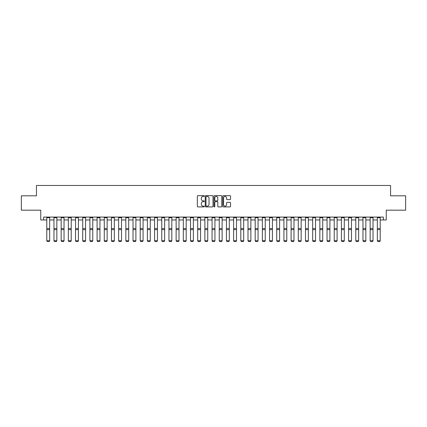 <?xml version="1.0" encoding="UTF-8"?>
<svg xmlns="http://www.w3.org/2000/svg" width="427" height="427" viewBox="0 0 427 427"><rect width="100%" height="100%" fill="white"/><g stroke="black" fill="none" stroke-linecap="round" stroke-linejoin="round"><path stroke-width="0.64" d="M204.303 196.025A0.395 0.395 0 0 0 203.909 195.63L197.914 195.63A0.566 0.566 0 0 0 197.349 196.19L197.349 206.348A0.566 0.566 0 0 0 197.914 206.914L203.909 206.914A0.395 0.395 0 0 0 204.303 206.519A0.395 0.395 0 0 0 203.909 206.124L203.129 206.124A1.804 1.804 0 0 1 201.325 204.319L201.325 203.471A1.804 1.804 0 0 1 203.129 201.667L203.909 201.667A0.395 0.395 0 0 0 204.303 201.272A0.395 0.395 0 0 0 203.909 200.877L203.129 200.877A1.804 1.804 0 0 1 201.325 199.073L201.325 198.224A1.804 1.804 0 0 1 203.129 196.42L203.909 196.42A0.395 0.395 0 0 0 204.303 196.025M229.993 199.606A0.566 0.566 0 0 0 230.553 199.041L230.553 196.19A0.566 0.566 0 0 0 229.993 195.63L223.332 195.63A0.566 0.566 0 0 0 222.766 196.19L222.766 206.348A0.566 0.566 0 0 0 223.332 206.914L229.993 206.914A0.566 0.566 0 0 0 230.553 206.348L230.553 202.905A0.566 0.566 0 0 0 229.993 202.345L227.143 202.345A0.566 0.566 0 0 0 226.577 202.905L226.577 204.613A1.511 1.511 0 0 1 225.066 206.124A1.511 1.511 0 0 1 223.556 204.613L223.556 197.925A1.511 1.511 0 0 1 225.066 196.42A1.511 1.511 0 0 1 226.577 197.925L226.577 199.041A0.566 0.566 0 0 0 227.143 199.606L229.993 199.606M43.629 219.953L43.629 217.081L383.371 217.081L383.371 219.953L386.248 219.953L386.248 210.18L405.65 210.18L405.65 195.812L390.561 195.812L390.561 185.462L36.439 185.462L36.439 195.812L21.35 195.812L21.35 210.18L40.752 210.18L40.752 219.953L46.789 219.953M213.004 196.19A0.566 0.566 0 0 0 212.443 195.63L205.782 195.63A0.566 0.566 0 0 0 205.222 196.19L205.222 206.348A0.566 0.566 0 0 0 205.782 206.914L212.443 206.914A0.566 0.566 0 0 0 213.004 206.348L213.004 196.19M214.557 195.63L221.218 195.63A0.566 0.566 0 0 1 221.778 196.19L221.778 206.348A0.566 0.566 0 0 1 221.218 206.914L218.368 206.914A0.566 0.566 0 0 1 217.802 206.348L217.802 202.233A0.566 0.566 0 0 0 217.236 201.667L215.347 201.667A0.566 0.566 0 0 0 214.786 202.233L214.786 206.519A0.395 0.395 0 0 1 214.391 206.914A0.395 0.395 0 0 1 213.996 206.519L213.996 196.19A0.566 0.566 0 0 1 214.557 195.63M49.66 219.953L53.973 219.953M56.85 219.953L61.157 219.953M64.034 219.953L68.347 219.953M71.218 219.953L75.531 219.953M78.408 219.953L82.715 219.953M85.592 219.953L89.905 219.953M92.776 219.953L97.089 219.953M99.961 219.953L104.273 219.953M107.15 219.953L111.463 219.953M114.335 219.953L118.647 219.953M121.519 219.953L125.832 219.953M128.708 219.953L133.016 219.953M135.893 219.953L140.205 219.953M143.077 219.953L147.39 219.953M150.267 219.953L154.574 219.953M157.451 219.953L161.764 219.953M164.635 219.953L168.948 219.953M171.819 219.953L176.132 219.953M179.009 219.953L183.322 219.953M186.193 219.953L190.506 219.953M193.378 219.953L197.69 219.953M200.567 219.953L204.875 219.953M207.752 219.953L212.064 219.953M214.936 219.953L219.248 219.953M222.125 219.953L226.433 219.953M229.31 219.953L233.622 219.953M236.494 219.953L240.807 219.953M243.678 219.953L247.991 219.953M250.868 219.953L255.181 219.953M258.052 219.953L262.365 219.953M265.236 219.953L269.549 219.953M272.426 219.953L276.733 219.953M279.61 219.953L283.923 219.953M286.795 219.953L291.107 219.953M293.984 219.953L298.292 219.953M301.168 219.953L305.481 219.953M308.353 219.953L312.665 219.953M315.537 219.953L319.85 219.953M322.727 219.953L327.039 219.953M329.911 219.953L334.224 219.953M337.095 219.953L341.408 219.953M344.285 219.953L348.592 219.953M351.469 219.953L355.782 219.953M358.653 219.953L362.966 219.953M365.843 219.953L370.15 219.953M373.027 219.953L377.34 219.953M380.211 219.953L383.371 219.953M206.406 196.42A0.395 0.395 0 0 0 206.011 196.815L206.011 205.729A0.395 0.395 0 0 0 206.406 206.124L207.223 206.124A1.804 1.804 0 0 0 209.027 204.319L209.027 198.224A1.804 1.804 0 0 0 207.223 196.42L206.406 196.42M217.802 197.957A1.511 1.511 0 0 0 216.292 196.447A1.511 1.511 0 0 0 214.786 197.957L214.786 200.311A0.566 0.566 0 0 0 215.347 200.877L217.236 200.877A0.566 0.566 0 0 0 217.802 200.311L217.802 197.957M49.66 217.081L49.66 240.823L49.233 241.538L47.221 241.495L49.233 241.538M47.221 241.538L46.789 240.721L49.66 240.721L49.233 241.495M46.789 217.081L46.789 240.721L47.221 241.495M56.85 217.081L56.85 240.823L56.417 241.538L54.405 241.495L56.417 241.538M54.405 241.538L53.973 240.721L56.85 240.721L56.417 241.495M53.973 217.081L53.973 240.721L54.405 241.495M64.034 217.081L64.034 240.823L63.602 241.538L61.589 241.495L63.602 241.538M61.589 241.538L61.157 240.721L64.034 240.721L63.602 241.495M61.157 217.081L61.157 240.721L61.589 241.495M71.218 217.081L71.218 240.823L70.791 241.538L68.779 241.495L70.791 241.538M68.779 241.538L68.347 240.721L71.218 240.721L70.791 241.495M68.347 217.081L68.347 240.721L68.779 241.495M78.408 217.081L78.408 240.823L77.976 241.538L75.963 241.495L77.976 241.538M75.963 241.538L75.531 240.721L78.408 240.721L77.976 241.495M75.531 217.081L75.531 240.721L75.963 241.495M85.592 217.081L85.592 240.823L85.16 241.538L83.148 241.495L85.16 241.538M83.148 241.538L82.715 240.721L85.592 240.721L85.16 241.495M82.715 217.081L82.715 240.721L83.148 241.495M92.776 217.081L92.776 240.823L92.344 241.538L90.332 241.495L92.344 241.538M90.332 241.538L89.905 240.721L92.776 240.721L92.344 241.495M89.905 217.081L89.905 240.721L90.332 241.495M99.961 217.081L99.961 240.823L99.534 241.538L97.521 241.495L99.534 241.538M97.521 241.538L97.089 240.721L99.961 240.721L99.534 241.495M97.089 217.081L97.089 240.721L97.521 241.495M107.15 217.081L107.15 240.823L106.718 241.538L104.706 241.495L106.718 241.538M104.706 241.538L104.273 240.721L107.15 240.721L106.718 241.495M104.273 217.081L104.273 240.721L104.706 241.495M114.335 217.081L114.335 240.823L113.902 241.538L111.89 241.495L113.902 241.538M111.89 241.538L111.463 240.721L114.335 240.721L113.902 241.495M111.463 217.081L111.463 240.721L111.89 241.495M121.519 217.081L121.519 240.823L121.092 241.538L119.08 241.495L121.092 241.538M119.08 241.538L118.647 240.721L121.519 240.721L121.092 241.495M118.647 217.081L118.647 240.721L119.08 241.495M128.708 217.081L128.708 240.823L128.276 241.538L126.264 241.495L128.276 241.538M126.264 241.538L125.832 240.721L128.708 240.721L128.276 241.495M125.832 217.081L125.832 240.721L126.264 241.495M135.893 217.081L135.893 240.823L135.46 241.538L133.448 241.495L135.46 241.538M133.448 241.538L133.016 240.721L135.893 240.721L135.46 241.495M133.016 217.081L133.016 240.721L133.448 241.495M143.077 217.081L143.077 240.823L142.65 241.538L140.638 241.495L142.65 241.538M140.638 241.538L140.205 240.721L143.077 240.721L142.65 241.495M140.205 217.081L140.205 240.721L140.638 241.495M150.267 217.081L150.267 240.823L149.834 241.538L147.822 241.495L149.834 241.538M147.822 241.538L147.39 240.721L150.267 240.721L149.834 241.495M147.39 217.081L147.39 240.721L147.822 241.495M157.451 217.081L157.451 240.823L157.019 241.538L155.006 241.495L157.019 241.538M155.006 241.538L154.574 240.721L157.451 240.721L157.019 241.495M154.574 217.081L154.574 240.721L155.006 241.495M164.635 217.081L164.635 240.823L164.203 241.538L162.191 241.495L164.203 241.538M162.191 241.538L161.764 240.721L164.635 240.721L164.203 241.495M161.764 217.081L161.764 240.721L162.191 241.495M171.819 217.081L171.819 240.823L171.392 241.538L169.38 241.495L171.392 241.538M169.38 241.538L168.948 240.721L171.819 240.721L171.392 241.495M168.948 217.081L168.948 240.721L169.38 241.495M179.009 217.081L179.009 240.823L178.577 241.538L176.564 241.495L178.577 241.538M176.564 241.538L176.132 240.721L179.009 240.721L178.577 241.495M176.132 217.081L176.132 240.721L176.564 241.495M186.193 217.081L186.193 240.823L185.761 241.538L183.749 241.495L185.761 241.538M183.749 241.538L183.322 240.721L186.193 240.721L185.761 241.495M183.322 217.081L183.322 240.721L183.749 241.495M193.378 217.081L193.378 240.823L192.951 241.538L190.938 241.495L192.951 241.538M190.938 241.538L190.506 240.721L193.378 240.721L192.951 241.495M190.506 217.081L190.506 240.721L190.938 241.495M200.567 217.081L200.567 240.823L200.135 241.538L198.123 241.495L200.135 241.538M198.123 241.538L197.69 240.721L200.567 240.721L200.135 241.495M197.69 217.081L197.69 240.721L198.123 241.495M207.752 217.081L207.752 240.823L207.319 241.538L205.307 241.495L207.319 241.538M205.307 241.538L204.875 240.721L207.752 240.721L207.319 241.495M204.875 217.081L204.875 240.721L205.307 241.495M214.936 217.081L214.936 240.823L214.503 241.538L212.497 241.495L214.503 241.538M212.497 241.538L212.064 240.721L214.936 240.721L214.503 241.495M212.064 217.081L212.064 240.721L212.497 241.495M222.125 217.081L222.125 240.823L221.693 241.538L219.681 241.495L221.693 241.538M219.681 241.538L219.248 240.721L222.125 240.721L221.693 241.495M219.248 217.081L219.248 240.721L219.681 241.495M229.31 217.081L229.31 240.823L228.877 241.538L226.865 241.495L228.877 241.538M226.865 241.538L226.433 240.721L229.31 240.721L228.877 241.495M226.433 217.081L226.433 240.721L226.865 241.495M236.494 217.081L236.494 240.823L236.062 241.538L234.049 241.495L236.062 241.538M234.049 241.538L233.622 240.721L236.494 240.721L236.062 241.495M233.622 217.081L233.622 240.721L234.049 241.495M243.678 217.081L243.678 240.823L243.251 241.538L241.239 241.495L243.251 241.538M241.239 241.538L240.807 240.721L243.678 240.721L243.251 241.495M240.807 217.081L240.807 240.721L241.239 241.495M250.868 217.081L250.868 240.823L250.435 241.538L248.423 241.495L250.435 241.538M248.423 241.538L247.991 240.721L250.868 240.721L250.435 241.495M247.991 217.081L247.991 240.721L248.423 241.495M258.052 217.081L258.052 240.823L257.62 241.538L255.608 241.495L257.62 241.538M255.608 241.538L255.181 240.721L258.052 240.721L257.62 241.495M255.181 217.081L255.181 240.721L255.608 241.495M265.236 217.081L265.236 240.823L264.809 241.538L262.797 241.495L264.809 241.538M262.797 241.538L262.365 240.721L265.236 240.721L264.809 241.495M262.365 217.081L262.365 240.721L262.797 241.495M272.426 217.081L272.426 240.823L271.994 241.538L269.981 241.495L271.994 241.538M269.981 241.538L269.549 240.721L272.426 240.721L271.994 241.495M269.549 217.081L269.549 240.721L269.981 241.495M279.61 217.081L279.61 240.823L279.178 241.538L277.166 241.495L279.178 241.538M277.166 241.538L276.733 240.721L279.61 240.721L279.178 241.495M276.733 217.081L276.733 240.721L277.166 241.495M286.795 217.081L286.795 240.823L286.362 241.538L284.35 241.495L286.362 241.538M284.35 241.538L283.923 240.721L286.795 240.721L286.362 241.495M283.923 217.081L283.923 240.721L284.35 241.495M293.984 217.081L293.984 240.823L293.552 241.538L291.54 241.495L293.552 241.538M291.54 241.538L291.107 240.721L293.984 240.721L293.552 241.495M291.107 217.081L291.107 240.721L291.54 241.495M301.168 217.081L301.168 240.823L300.736 241.538L298.724 241.495L300.736 241.538M298.724 241.538L298.292 240.721L301.168 240.721L300.736 241.495M298.292 217.081L298.292 240.721L298.724 241.495M308.353 217.081L308.353 240.823L307.92 241.538L305.908 241.495L307.92 241.538M305.908 241.538L305.481 240.721L308.353 240.721L307.92 241.495M305.481 217.081L305.481 240.721L305.908 241.495M315.537 217.081L315.537 240.823L315.11 241.538L313.098 241.495L315.11 241.538M313.098 241.538L312.665 240.721L315.537 240.721L315.11 241.495M312.665 217.081L312.665 240.721L313.098 241.495M322.727 217.081L322.727 240.823L322.294 241.538L320.282 241.495L322.294 241.538M320.282 241.538L319.85 240.721L322.727 240.721L322.294 241.495M319.85 217.081L319.85 240.721L320.282 241.495M329.911 217.081L329.911 240.823L329.479 241.538L327.466 241.495L329.479 241.538M327.466 241.538L327.039 240.721L329.911 240.721L329.479 241.495M327.039 217.081L327.039 240.721L327.466 241.495M337.095 217.081L337.095 240.823L336.668 241.538L334.656 241.495L336.668 241.538M334.656 241.538L334.224 240.721L337.095 240.721L336.668 241.495M334.224 217.081L334.224 240.721L334.656 241.495M344.285 217.081L344.285 240.823L343.852 241.538L341.84 241.495L343.852 241.538M341.84 241.538L341.408 240.721L344.285 240.721L343.852 241.495M341.408 217.081L341.408 240.721L341.84 241.495M351.469 217.081L351.469 240.823L351.037 241.538L349.024 241.495L351.037 241.538M349.024 241.538L348.592 240.721L351.469 240.721L351.037 241.495M348.592 217.081L348.592 240.721L349.024 241.495M358.653 217.081L358.653 240.823L358.221 241.538L356.209 241.495L358.221 241.538M356.209 241.538L355.782 240.721L358.653 240.721L358.221 241.495M355.782 217.081L355.782 240.721L356.209 241.495M365.843 217.081L365.843 240.823L365.411 241.538L363.398 241.495L365.411 241.538M363.398 241.538L362.966 240.721L365.843 240.721L365.411 241.495M362.966 217.081L362.966 240.721L363.398 241.495M373.027 217.081L373.027 240.823L372.595 241.538L370.583 241.495L372.595 241.538M370.583 241.538L370.15 240.721L373.027 240.721L372.595 241.495M370.15 217.081L370.15 240.721L370.583 241.495M380.211 217.081L380.211 240.823L379.779 241.538L377.767 241.495L379.779 241.538M377.767 241.538L377.34 240.721L380.211 240.721L379.779 241.495M377.34 217.081L377.34 240.721L377.767 241.495M49.66 228.557L46.789 228.557M49.66 229.646L46.789 229.646M49.66 217.695L46.789 217.695M56.85 228.557L53.973 228.557M56.85 229.646L53.973 229.646M56.85 217.695L53.973 217.695M64.034 228.557L61.157 228.557M64.034 229.646L61.157 229.646M64.034 217.695L61.157 217.695M71.218 228.557L68.347 228.557M71.218 229.646L68.347 229.646M71.218 217.695L68.347 217.695M78.408 228.557L75.531 228.557M78.408 229.646L75.531 229.646M78.408 217.695L75.531 217.695M85.592 228.557L82.715 228.557M85.592 229.646L82.715 229.646M85.592 217.695L82.715 217.695M92.776 228.557L89.905 228.557M92.776 229.646L89.905 229.646M92.776 217.695L89.905 217.695M99.961 228.557L97.089 228.557M99.961 229.646L97.089 229.646M99.961 217.695L97.089 217.695M107.15 228.557L104.273 228.557M107.15 229.646L104.273 229.646M107.15 217.695L104.273 217.695M114.335 228.557L111.463 228.557M114.335 229.646L111.463 229.646M114.335 217.695L111.463 217.695M121.519 228.557L118.647 228.557M121.519 229.646L118.647 229.646M121.519 217.695L118.647 217.695M128.708 228.557L125.832 228.557M128.708 229.646L125.832 229.646M128.708 217.695L125.832 217.695M135.893 228.557L133.016 228.557M135.893 229.646L133.016 229.646M135.893 217.695L133.016 217.695M143.077 228.557L140.205 228.557M143.077 229.646L140.205 229.646M143.077 217.695L140.205 217.695M150.267 228.557L147.39 228.557M150.267 229.646L147.39 229.646M150.267 217.695L147.39 217.695M157.451 228.557L154.574 228.557M157.451 229.646L154.574 229.646M157.451 217.695L154.574 217.695M164.635 228.557L161.764 228.557M164.635 229.646L161.764 229.646M164.635 217.695L161.764 217.695M171.819 228.557L168.948 228.557M171.819 229.646L168.948 229.646M171.819 217.695L168.948 217.695M179.009 228.557L176.132 228.557M179.009 229.646L176.132 229.646M179.009 217.695L176.132 217.695M186.193 228.557L183.322 228.557M186.193 229.646L183.322 229.646M186.193 217.695L183.322 217.695M193.378 228.557L190.506 228.557M193.378 229.646L190.506 229.646M193.378 217.695L190.506 217.695M200.567 228.557L197.69 228.557M200.567 229.646L197.69 229.646M200.567 217.695L197.69 217.695M207.752 228.557L204.875 228.557M207.752 229.646L204.875 229.646M207.752 217.695L204.875 217.695M214.936 228.557L212.064 228.557M214.936 229.646L212.064 229.646M214.936 217.695L212.064 217.695M222.125 228.557L219.248 228.557M222.125 229.646L219.248 229.646M222.125 217.695L219.248 217.695M229.31 228.557L226.433 228.557M229.31 229.646L226.433 229.646M229.31 217.695L226.433 217.695M236.494 228.557L233.622 228.557M236.494 229.646L233.622 229.646M236.494 217.695L233.622 217.695M243.678 228.557L240.807 228.557M243.678 229.646L240.807 229.646M243.678 217.695L240.807 217.695M250.868 228.557L247.991 228.557M250.868 229.646L247.991 229.646M250.868 217.695L247.991 217.695M258.052 228.557L255.181 228.557M258.052 229.646L255.181 229.646M258.052 217.695L255.181 217.695M265.236 228.557L262.365 228.557M265.236 229.646L262.365 229.646M265.236 217.695L262.365 217.695M272.426 228.557L269.549 228.557M272.426 229.646L269.549 229.646M272.426 217.695L269.549 217.695M279.61 228.557L276.733 228.557M279.61 229.646L276.733 229.646M279.61 217.695L276.733 217.695M286.795 228.557L283.923 228.557M286.795 229.646L283.923 229.646M286.795 217.695L283.923 217.695M293.984 228.557L291.107 228.557M293.984 229.646L291.107 229.646M293.984 217.695L291.107 217.695M301.168 228.557L298.292 228.557M301.168 229.646L298.292 229.646M301.168 217.695L298.292 217.695M308.353 228.557L305.481 228.557M308.353 229.646L305.481 229.646M308.353 217.695L305.481 217.695M315.537 228.557L312.665 228.557M315.537 229.646L312.665 229.646M315.537 217.695L312.665 217.695M322.727 228.557L319.85 228.557M322.727 229.646L319.85 229.646M322.727 217.695L319.85 217.695M329.911 228.557L327.039 228.557M329.911 229.646L327.039 229.646M329.911 217.695L327.039 217.695M337.095 228.557L334.224 228.557M337.095 229.646L334.224 229.646M337.095 217.695L334.224 217.695M344.285 228.557L341.408 228.557M344.285 229.646L341.408 229.646M344.285 217.695L341.408 217.695M351.469 228.557L348.592 228.557M351.469 229.646L348.592 229.646M351.469 217.695L348.592 217.695M358.653 228.557L355.782 228.557M358.653 229.646L355.782 229.646M358.653 217.695L355.782 217.695M365.843 228.557L362.966 228.557M365.843 229.646L362.966 229.646M365.843 217.695L362.966 217.695M373.027 228.557L370.15 228.557M373.027 229.646L370.15 229.646M373.027 217.695L370.15 217.695M380.211 228.557L377.34 228.557M380.211 229.646L377.34 229.646M380.211 217.695L377.34 217.695"/></g></svg>
